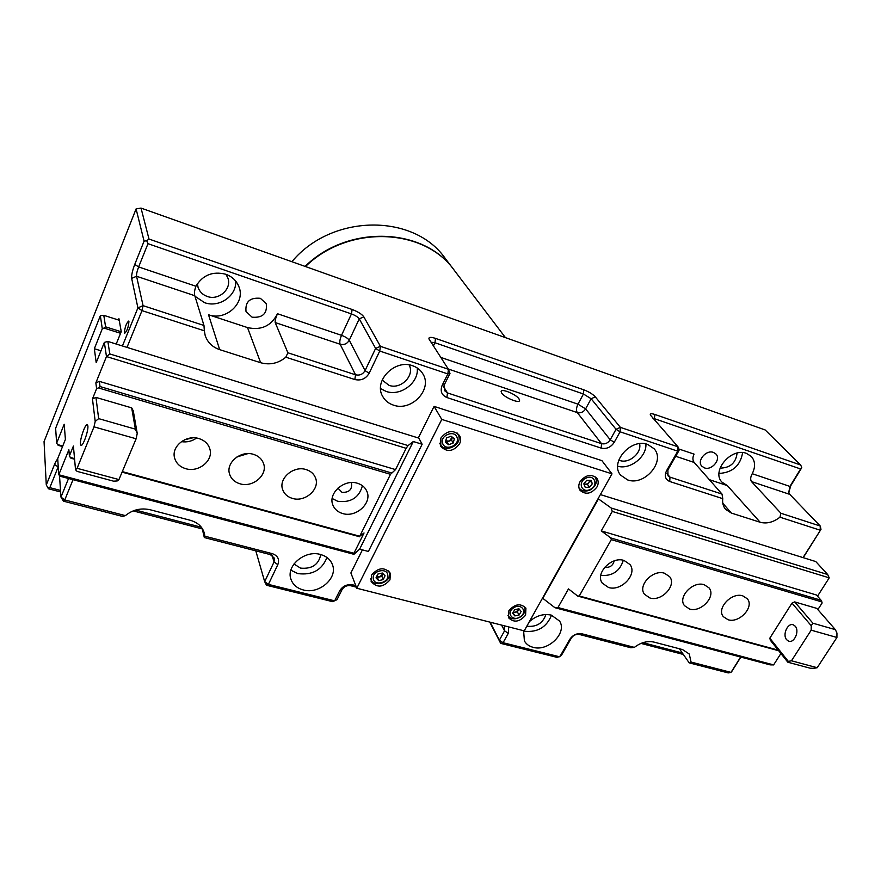 <?xml version="1.0" encoding="UTF-8"?>
<svg xmlns="http://www.w3.org/2000/svg" width="881" height="881" viewBox="0 0 881 881"><rect width="100%" height="100%" fill="white"/><g stroke="black" fill="none" stroke-linecap="round" stroke-linejoin="round"><path stroke-width="1.32" d="M519.019 398.873C516.09 394.314 501.388 388.213 501.124 391.45L501.652 393.036C504.439 397.54 519.228 403.729 519.57 400.558L519.019 398.873M252.076 317.182L246.019 311.533C245.094 301.776 249.874 297.371 260.358 298.307L266.249 303.67C267.428 313.537 262.703 318.041 252.076 317.182M128.934 321.587L128.681 321.069C126.346 323.162 124.915 327.071 124.386 332.809L124.639 333.337C126.985 331.234 128.417 327.314 128.934 321.587M713.456 452.416C706.155 449.464 696.519 460.928 701.838 466.203L704.426 467.877C711.771 470.795 721.385 459.254 715.945 454.001L713.456 452.416M412.66 365.758C394.93 358.831 373.324 380.922 382.607 396.274C384.942 400.558 388.554 403.509 393.444 405.128C411.57 411.901 433.045 388.995 422.737 373.665C420.435 369.921 417.076 367.289 412.66 365.758M380.581 388.609L386.098 391.406C400.503 396.681 419.147 382.684 417.22 367.961M382.178 380.074L389.039 385.349C400.855 389.831 415.127 375.361 409.092 364.899M320.541 554.501C305.024 549.711 285.818 565.789 290.928 579.191C292.844 584.643 296.952 588.233 303.251 589.94C319.065 594.587 338.161 578.024 332.39 564.545C330.397 559.534 326.455 556.186 320.541 554.501M290.873 570.205L297.888 573.597C312.281 575.414 321.961 570.051 326.95 557.486M293.946 563.994L300.542 568.124C311.962 569.17 318.702 564.655 320.761 554.567M647.623 444.431C630.994 437.824 609.41 462.503 620.587 475.112L627.602 479.914C644.44 486.334 665.904 461.259 654.076 448.726L647.623 444.431M618.792 460.091L619.806 460.477C629.001 463.968 641.952 452.988 639.584 443.661M523.611 630.708L524.404 640.939C526.21 644.143 529.118 646.28 533.126 647.326C548.158 651.863 567.474 632.833 559.6 621.083L551.297 615.114C543.478 613.506 536.166 615.676 529.382 621.634M523.523 630.994L524.338 631.225C537.509 632.624 546.572 627.272 551.55 615.191M526.838 626.16L527.124 626.248C536.595 627.14 542.85 623.241 545.923 614.531M204.337 330.804L205.174 335.452C207.509 342.379 212.354 347.114 219.677 349.636L260.666 362.73C269.905 365.252 278.286 363.413 285.829 357.19L287.889 352.785L355.539 374.799C359.679 375.713 362.851 374.326 365.064 370.626L375.625 348.413L359.261 318.856C357.95 317.05 355.34 315.398 351.453 313.922L147.986 243.685L138.625 266.943C137.051 271.106 136.368 274.211 136.577 276.282L143.063 305.652L203.974 325.474L204.337 330.804L141.995 310.619L126.996 347.389M363.831 316.863L380.416 346.321L448.418 369.282L429.003 339.009C428.529 337.071 430.699 336.861 435.5 338.392L583.784 389.809C588.838 391.737 592.682 394.093 595.303 396.868L620.378 427.362L677.996 446.81L650.354 415.028C649.914 413.53 651.455 413.354 654.968 414.488L800.664 465.014L765.193 429.972L141.026 208.081L148.999 239.048L352.125 309.484C357.95 311.698 361.86 314.154 363.831 316.863L359.261 318.856L349.25 340.264C347.147 343.821 344.108 345.154 340.132 344.24L275.191 322.556C274.971 320.585 275.731 317.645 277.482 313.735C271.227 325.97 261.239 330.595 247.517 327.589L208.5 314.737C225.91 321.29 245.942 302.767 238.839 286.523C236.449 280.665 232.088 276.568 225.767 274.244C212.695 271.018 202.74 275.015 195.912 286.248C194.459 290.367 194.095 293.527 194.8 295.719L203.974 325.474M194.976 296.269L204.634 302.69C219.171 308.064 236.89 295.741 235.668 281.072M789.772 494.373L751.482 481.588C750.216 479.561 750.469 476.94 752.231 473.725C755.623 466.897 755.303 461.126 751.295 456.413L746.449 453.374C731.274 447.163 710.923 471.368 722.024 482.193L727.321 485.596L760.16 522.257C766.734 523.997 773.331 522.312 779.96 517.191L780.929 513.249L820.255 526.045L789.772 494.373L788.759 492.336L789.927 486.422L800.598 468.967L652.865 418.145M125.399 515.627L122.558 516.431L63.366 501.146L64.765 499.934L125.399 515.627C132.679 509.67 140.971 507.72 150.266 509.78L190.362 520.308C197.972 522.554 202.674 526.992 204.469 533.633L204.855 536.199L272.295 553.653C277.867 555.691 279.706 559.358 277.823 564.655L268.408 584.389L334.67 600.853L339.67 590.821C342.72 585.964 347.136 583.993 352.907 584.896L355.792 585.634M225.899 274.299L227.716 277.636C232.364 288.572 218.929 300.906 207.277 296.457C202.663 294.794 199.591 291.754 198.049 287.349L197.432 283.605M118.362 319.957L118.913 318.592L121.237 331.63L116.215 344.042M58.245 466.743L49.832 487.645L60.514 490.442M135.597 510.066L201.386 527.256M737.089 453.087C735.877 462.943 730.195 467.954 720.052 468.119M679.394 648.768L689.184 662.842L691.045 662.049L730.999 672.39L740.635 657.039M73.024 479.682L64.765 499.934L60.976 497.104L68.542 478.493M508.722 626.92L508.271 633.362L503.073 642.723L559.765 656.819L569.798 639.331C572.903 634.882 576.945 633.043 581.945 633.802L634.386 647.381L630.818 647.755L579.379 634.463C576.064 633.957 573.366 635.179 571.306 638.141L561.296 655.585L557.277 657.413L500.694 643.372L489.748 622.085M691.045 662.049L689.272 654.021L682.61 649.605L654.043 642.106C647.37 640.674 640.817 642.436 634.386 647.381M122.426 345.969L137.91 307.876L131.665 278.385C131.379 275.29 132.403 270.621 134.76 264.399L144.077 241.152L146.698 240.744L148.999 239.048M141.026 208.081L136.092 208.907L144.077 241.152M136.092 208.907L44.05 441.59L46.286 484.99L54.545 464.397C55.844 461.237 56.902 459.519 57.739 459.254M59.49 475.454L60.976 497.104L63.366 501.146M800.664 465.014L801.765 467.382L801.402 468.296L790.753 485.717L788.803 492.523M803.032 557.596L820.993 529.349L803.23 557.662M740.822 657.094L731.99 671.168L730.999 672.39L728.191 672.919L689.184 662.842M683.359 654.462L640.983 643.405M356.387 587.175L350.803 585.744C346.971 585.149 344.042 586.46 342.004 589.686L337.016 599.697L332.622 601.657L266.514 585.259L264.674 581.669L274.057 561.957L274.398 558.202L270.368 554.623L204.315 537.553L204.855 536.199M202.311 528.93L133.163 510.892M60.624 491.961L48.565 488.812L46.286 484.99M820.993 529.349L820.255 526.045L820.211 530.219L779.96 517.191M678.579 448.903L694.063 454.122C692.488 457.481 692.543 460.256 694.195 462.459L722.013 494.065L722.761 498.668C722.244 502.919 723.191 506.476 725.614 509.35L731.362 513.061L760.16 522.257M722.761 498.668L669.747 481.5C665.243 479.451 664.186 475.839 666.587 470.663L677.764 451.182L620.07 431.8L614.244 442.306C610.874 447.328 606.524 449.266 601.205 448.132L446.909 397.54C441.546 395.151 439.982 391.054 442.196 385.261L447.856 373.929L379.744 351.034L369.139 373.269C365.824 378.797 361.056 380.889 354.834 379.535L285.829 357.19M490.144 622.184L499.384 640.157L504.56 630.796L504.428 625.818M449.982 373.434L448.418 369.282L447.856 373.929L449.982 373.434L444.343 384.733L444.431 390.569L447.46 392.915L601.536 443.672C605.082 444.442 607.978 443.143 610.225 439.795L616.028 429.3L591.129 398.73L583.442 394.005L434.95 342.742L430.996 342.18M202.167 528.347L204.315 537.553M255.809 550.867L264.674 581.669L268.408 584.389L266.514 585.259M642.943 642.678L682.323 652.975M679.031 450.499L677.996 446.81L677.764 451.182L679.031 450.499L667.886 469.914L667.974 475.806L669.978 477.139L722.013 494.065M751.482 481.588L780.929 513.249M719.028 473.449C732.507 472.612 740.381 465.664 742.639 452.614M709.348 479.671L727.321 485.596M275.191 322.556L287.889 352.785M617.691 466.225C630.113 469.969 646.83 456.821 645.916 443.958M800.598 468.967L801.765 467.382M620.07 431.8L620.378 427.362L616.028 429.3L620.07 431.8M141.995 310.619L143.063 305.652L137.91 307.876L141.995 310.619M379.744 351.034L380.416 346.321L375.625 348.413L379.744 351.034M146.698 240.744L147.986 243.685M49.832 487.645L47.475 487.777M499.384 640.157L500.694 643.372L503.073 642.723L499.384 640.157M786.645 639.716C782.13 634.772 787.856 622.283 793.44 624.893L795.246 626.226C799.827 631.104 794.089 643.747 788.506 641.104L786.645 639.716M604.718 567.243L604.961 567.32C609.905 567.738 612.978 565.602 614.178 560.9M624.067 560.47C611.502 556.098 594.895 573.443 602.274 583.123L608.496 587.473C621.182 591.735 637.712 574.203 629.992 564.545L624.067 560.47M664.483 573.223C652.931 569.192 637.448 585.568 644.474 594.279L649.87 597.968C661.521 601.888 676.927 585.369 669.626 576.67L664.483 573.223M704.205 584.709C692.851 580.733 677.379 597.263 684.504 605.665L689.537 609.013C700.979 612.879 716.374 596.239 709.007 587.858L704.205 584.709M742.793 595.864C731.626 591.944 716.176 608.573 723.356 616.678L728.058 619.739C739.302 623.55 754.676 606.822 747.264 598.739L742.793 595.864M598.111 498.668L611.183 508.007L612.262 511.421L829.23 577.848L817.502 596.206M821.874 601.921L821.103 600.258L610.786 537.928L611.326 539.646L821.874 601.921L822.116 602.989L817.865 609.608M835.375 629.651L816.797 608.386L794.662 601.899L812.899 623.208L835.375 629.651L836.95 633.043L836.928 637.47L817.194 667.721L813.989 668.283L810.278 668.238L787.834 662.215L770.368 640.278L769.818 638.185L788.319 661.389L787.834 662.215M780.896 653.504L773.617 664.902L557.948 607.538L554.931 607.703L542.52 598.111M773.617 664.902L770.082 664.858L554.931 607.703M829.23 577.848L827.688 574.533L815.773 561.56L600.39 494.593M827.688 574.533L611.183 508.007M612.262 511.421L601.26 530.891L610.786 537.928M821.103 600.258L816.423 594.983L601.26 530.891M812.899 623.208L811.236 625.708L811.181 630.168L791.479 660.783L788.319 661.389M836.928 637.47L811.181 630.168M817.194 667.721L791.479 660.783M611.326 539.646L579.246 595.985L577.705 596.074L568.476 588.915L557.948 607.538M778.209 650.134L579.246 595.985M811.236 625.708L791.997 603.122L769.818 638.185M791.997 603.122L794.662 601.899M778.694 650.74L577.705 596.074M598.485 498.778L542.894 598.21M600.754 575.392C612.328 576.306 619.839 571.273 623.296 560.272M505.452 337.632L454.354 270.412C424.411 227.75 348.513 224.347 305.476 266.547M305.09 266.414C348.072 224.049 424.124 227.353 454.111 270.082L454.233 270.247M291.886 261.712C331.895 213.543 413.872 213.246 445.202 258.375L454.111 270.082M580.017 481.709C578.377 484.891 578.388 487.755 580.028 490.299C585.678 495.045 591.316 493.955 596.955 487.017C598.64 483.768 598.606 480.85 596.878 478.273C591.195 473.637 585.579 474.782 580.017 481.709M508.855 610.808L508.491 617.713C513.876 622.955 519.57 622.107 525.594 615.158L525.924 608.121C520.506 602.978 514.812 603.87 508.855 610.808M371.573 575.073L371.132 581.471C376.914 588.112 383.191 587.572 389.964 579.863L390.36 573.278C384.523 566.769 378.268 567.375 371.573 575.073M440.841 438.11L440.786 446.392C446.975 452.526 453.219 451.711 459.508 443.958C460.972 440.929 460.972 438.099 459.497 435.467C453.263 429.499 447.041 430.38 440.841 438.11M353.953 554.314L353.942 553.268L58.785 474.76L68.872 449.762L69.39 455.984L73.409 446.05L75.524 469.727L77.099 468.307L94.003 426.845L95.203 421.448L92.461 398.928L96.602 388.664L95.853 382.872L106.469 356.563L104.343 342.39L96.205 362.664L94.344 348.733L102.295 328.8L100.346 315.75L55.635 428.287L56.637 443.165L64.192 424.246L65.403 439.421L57.694 458.638L58.785 474.76L60.36 476.324L353.953 554.314L359.646 549.127L368.39 551.462L422.142 444.255L418.497 437.571L434.08 406.372L601.91 460.642L611.987 473.846L524.217 630.862L356.794 588.233L350.88 572.958L362.41 549.865M434.08 406.372L441.777 419.411L356.794 588.233M611.987 473.846L441.777 419.411M584.07 484.473L587.451 484.429L588.882 482.667L587.264 483.966L583.96 484.209M590.358 489.351C598.959 485.365 594.279 473.681 585.821 478.229C577.165 482.27 581.978 493.9 590.358 489.351M594.708 476.39L595.16 476.929C597.659 481.863 596.008 486.191 590.226 489.913C585.59 491.906 581.956 491.356 579.291 488.261L578.916 487.656M589.807 480.288L588.882 482.667L590.05 480.288M586.691 480.343L583.817 483.867L585.226 487.325L589.499 487.248L592.362 483.735L590.964 480.277L586.691 480.343M590.314 480.916L592.362 483.735M587.451 484.429L589.499 487.248M513.006 612.603L517.334 611.888L518.369 610.126L515.22 612.317L513.227 612.218M520.385 616.689C528.082 611.667 520.792 602.527 513.392 608C505.672 613.077 513.061 622.14 520.385 616.689M524.382 606.513L524.382 606.513C525.957 610.17 524.746 613.583 520.759 616.744C515.231 619.861 510.958 619.464 507.963 615.544L507.963 615.544M519.074 608.925L518.369 610.126L518.81 608.837M514.724 609.652L512.654 613.209L514.834 615.907L519.074 615.048L521.145 611.502L518.975 608.804L514.724 609.652M517.334 611.888L519.074 615.048M513.105 612.736L514.834 615.907M87.869 425.842L87.406 424.664C85.589 422.836 79.775 439.134 80.479 444.024L80.942 445.268C82.748 447.174 88.651 430.622 87.869 425.842M337.93 488.118L342.004 492.347C349.008 492.611 352.18 489.66 351.53 483.504L351.012 482.579M342.632 513.524C356.243 517.962 372.652 502.666 366.705 490.981C364.943 487.193 361.849 484.616 357.433 483.262C344.053 478.713 327.556 493.613 332.974 505.276C334.725 509.383 337.941 512.136 342.632 513.524M332.192 498.503L337.676 501.278C350.847 502.908 359.096 497.721 362.432 485.695M292.426 498.404C305.189 502.544 320.431 488.889 315.431 477.722C313.779 473.703 310.652 470.994 306.048 469.562C293.516 465.333 278.209 478.603 282.713 489.726C284.332 494.054 287.569 496.95 292.426 498.404M292.316 470.861L295.972 469.518M240.006 483.801C252.781 487.92 267.934 474.969 263.562 463.582C261.932 459.034 258.551 455.951 253.42 454.343C240.876 450.147 225.69 462.668 229.534 473.978C231.086 478.879 234.577 482.149 240.006 483.801M236.967 456.942L247.902 453.616M185.759 468.692C198.522 472.767 213.532 460.62 209.887 449.09C208.334 443.925 204.689 440.423 198.952 438.584C186.453 434.443 171.41 446.127 174.493 457.547C175.936 463.098 179.691 466.82 185.759 468.692M181.409 441.645C186.948 442.471 191.981 441.271 196.518 438.055M184.691 439.751L192.741 437.835M104.343 342.39L107.856 341.443L109.806 353.942L408.057 445.588L413.299 441.524L422.142 444.255M109.806 353.942L106.469 356.563L406.152 448.319L408.057 445.588M107.856 341.443L418.794 438.121M94.344 348.733L100.974 350.77M100.346 315.75L103.793 315.321L105.588 326.84L103.98 328.073L120.565 333.293M103.98 328.073L102.295 328.8M105.588 326.84L121.182 331.763M103.793 315.321L119.199 320.232M56.637 443.165L58.19 445.334L62.551 446.535M57.441 444.542L62.76 446.006M353.942 553.268L364.04 532.972L359.734 536.232L390.492 474.319L395.558 469.606L406.152 448.319M69.39 455.984L70.998 458.252L74.588 459.232M122.074 472.15L359.734 536.782M70.227 457.437L74.533 458.605M122.305 471.61L359.734 536.232M75.524 469.727L77.121 471.379L113.561 481.169L117.261 480.949L118.946 479.583L136.126 438.782L137.238 433.441L135.388 429.157L131.676 407.859L133.262 410.832L137.238 433.441M77.099 468.307L118.946 479.583M94.003 426.845L136.126 438.782M92.461 398.928L95.963 397.408L98.65 418.629L135.388 429.157M98.65 418.629L95.203 421.448M95.963 397.408L131.676 407.859M95.853 382.872L99.333 381.363L100.038 386.561L98.364 387.904L390.492 474.319M98.364 387.904L96.602 388.664M100.038 386.561L391.461 472.932M99.333 381.363L395.558 469.606M359.646 549.127L413.299 441.524M452.272 437.119L449.31 441.062L445.731 440.896M457.129 437.659C454.937 429.388 439.663 435.313 442.625 443.297C444.883 451.513 460.014 445.621 457.129 437.659M457.195 433.034L458.682 435.677C462.195 445.18 444.883 453.429 440.346 444.398L439.795 443.198M445.731 440.918L447.074 441.932L451.557 440.192L452.382 437.207M445.368 442.229L448.704 444.751L453.208 443L454.387 438.727L451.05 436.194L446.535 437.956L445.368 442.229M451.557 440.192L453.208 443M447.074 441.932L448.704 444.751M383.059 573.74L379.634 576.923L376.639 576.548M387.794 575.139C387.144 567.21 371.815 570.756 373.247 578.531C373.973 586.438 389.16 582.87 387.794 575.139M388.642 570.899L389.49 573.344C391.164 582.451 373.896 588.034 370.89 579.335L370.637 578.564M376.594 576.648L377.387 577.451L381.88 576.405L383.125 573.806M376 577.892L378.709 580.645L383.224 579.588L385.052 575.778L382.354 573.024L377.828 574.071L376 577.892M381.88 576.405L383.224 579.588M377.387 577.451L378.709 580.645M208.5 314.737L219.677 349.636M58.267 467.084L54.545 464.397M501.564 625.092L504.56 630.796L508.271 633.362M595.303 396.868L591.129 398.73L585.623 408.883C583.486 412.121 580.711 413.354 577.286 412.594L601.536 443.672L601.205 448.132M440.764 357.389L577.969 404.159L585.623 408.883L610.225 439.795L614.244 442.306M443.683 386.814L447.46 392.915L446.909 397.54M583.784 389.809L583.442 394.005L577.969 404.159C576.306 407.672 576.075 410.48 577.286 412.594L448.231 368.996M435.5 338.392L434.95 342.742L433.397 345.914M272.031 555.305L274.057 561.957L277.823 564.655M667.038 473.615L669.978 477.139L669.747 481.5M722.794 503.227L731.362 513.061M694.195 462.459L675.705 456.281M654.968 414.488L654.154 419.631M752.231 473.725L789.927 486.422L790.753 485.717M247.517 327.589L260.666 362.73M194.8 295.719L136.577 276.282L131.665 278.385M277.482 313.735L341.509 335.32C345.396 336.762 347.973 338.414 349.25 340.264L365.064 370.626L369.139 373.269M352.125 309.484L351.453 313.922L341.509 335.32C339.89 339.163 339.427 342.136 340.132 344.24L355.539 374.799L354.834 379.535M134.76 264.399L138.625 266.943L195.912 286.248M666.587 470.663L667.886 469.914M442.196 385.261L444.343 384.733M272.295 553.653L270.368 554.623M339.67 590.821L342.004 589.686M352.907 584.896L350.803 585.744M579.379 634.463L581.945 633.802M571.306 638.141L569.798 639.331M788.506 641.104L789.244 641.313M457.437 433.21L457.977 434.102M439.828 443.495L440.346 444.398M388.741 570.976L389.017 571.615M370.637 578.696L370.89 579.335"/></g></svg>
